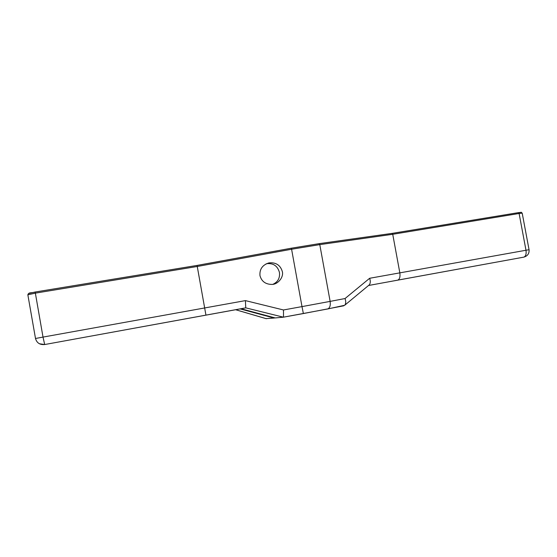 <?xml version="1.0" encoding="UTF-8"?>
<svg xmlns="http://www.w3.org/2000/svg" width="557" height="557" viewBox="0 0 557 557"><rect width="100%" height="100%" fill="white"/><g stroke="black" fill="none" stroke-linecap="round" stroke-linejoin="round"><path stroke-width="0.84" d="M28.908 293.448L35.168 292.014L197.067 265.424L205.937 315.123L245.734 307.847L283.402 317.184L275.214 317.936L241.035 308.745M240.137 308.905L274.107 318.04L274.977 317.873M27.85 294.813L35.502 338.489L43.014 337.089L35.168 292.014C30.642 293.358 28.783 292.035 27.85 294.813L35.307 293.142L197.269 266.476L291.576 249.244L319.781 244.62L330.134 301.386L345.041 298.538C346.057 301.574 345.939 303.816 344.686 305.271L327.648 308.989M274.107 318.04L265.961 318.618M283.499 317.135L283.492 309.971L301.998 306.608L303.37 313.556L283.464 317.17M245.679 307.91L245.122 308M392.01 233.397L319.043 243.667L392.01 233.397L392.734 234.288L399.849 272.93C400.358 276.836 399.661 279.238 397.747 280.129L523.852 257.132C527.639 255.983 529.373 253.512 529.053 249.717L525.989 250.246C526.483 253.978 525.773 256.269 523.852 257.132L368.546 285.483M368.901 285.191L369.166 284.968C370.475 283.478 370.642 281.25 369.653 278.277L525.989 250.246L519.103 213.484L522.201 213.157L529.053 249.717M282.322 271.524C280.338 265.076 275.868 262.201 268.913 262.904C262.472 264.944 259.485 269.17 259.966 275.597C261.567 281.459 265.605 284.397 272.074 284.418C277.985 284.397 283.875 277.163 282.322 271.524M245.734 307.847L245.421 300.613L283.492 309.971M39.408 343.753L44.692 344.539L245.7 307.896M272.951 284.3C277.901 281.974 280.067 278.02 279.447 272.443C277.616 266.023 273.459 263.099 266.977 263.656L266.1 263.872M518.386 212.642L392.051 233.39L518.379 212.642L519.103 213.484L392.734 234.288L319.781 244.62L318.959 243.681L291.402 248.192L301.998 306.608L330.134 301.386C330.663 305.445 329.862 307.972 327.739 308.961L283.457 317.17M35.168 292.014L197.067 265.424L291.402 248.192L318.973 243.681M368.532 285.497L397.566 280.171M343.794 305.8L303.37 313.556M266.357 318.708L235.66 309.72M524.046 257.083L523.698 257.167M345.041 298.538L369.653 278.277M35.502 338.489C36.776 342.931 39.832 344.943 44.678 344.532L43.014 337.089L245.421 300.613M205.937 315.123L44.692 344.539M197.067 265.424L291.402 248.192M518.435 212.635C522.939 212.308 520.301 211.764 522.201 213.157M266.204 318.688L235.618 309.727M266.977 263.656L268.913 262.904M344.686 305.271L369.166 284.968"/></g></svg>
